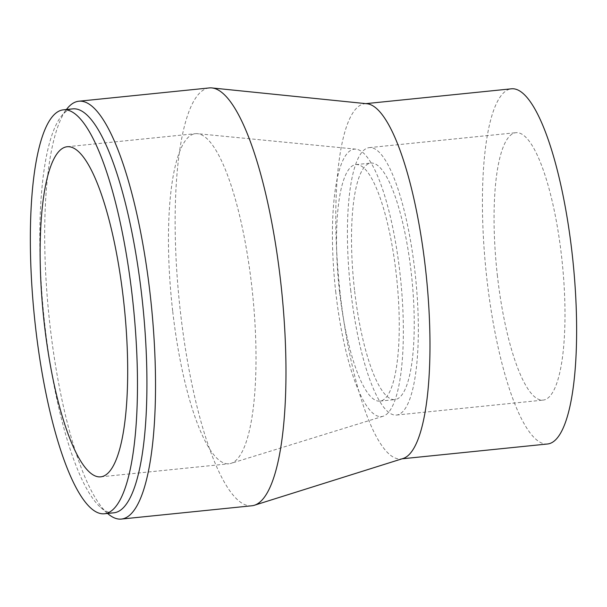 <?xml version="1.0" encoding="UTF-8"?>
<svg xmlns="http://www.w3.org/2000/svg" width="607" height="607" viewBox="0 0 607 607"><rect width="100%" height="100%" fill="white"/><g stroke="black" fill="none" stroke-linecap="round" stroke-linejoin="round"><path stroke-width="0.46" stroke-dasharray="3.04 2.28" d="M251.837 505.775A210.007 51.458 84.2 0 1 180.454 312.218A210.007 51.458 84.2 0 1 209.271 87.932M107.765 513.605A210.007 51.458 84.2 0 1 50.009 325.504A210.007 51.458 84.2 0 1 66.58 109.321M403.139 458.475A178.504 43.742 84.2 0 1 400.969 458.922A178.504 43.742 84.2 0 1 340.292 294.395A178.504 43.742 84.2 0 1 364.784 103.751A178.504 43.742 84.2 0 1 367 103.751M547.613 443.983A178.504 43.742 84.2 0 1 486.943 279.455A178.504 43.742 84.2 0 1 511.435 88.812M497.459 276.231A134.405 32.93 84.2 0 1 515.904 132.69A134.405 32.93 84.2 0 1 562.287 263.059A134.405 32.93 84.2 0 1 543.144 400.104A134.405 32.93 84.2 0 1 497.459 276.231M350.816 291.17A134.405 32.93 84.2 0 1 369.253 147.63A134.405 32.93 84.2 0 1 415.636 277.998A134.405 32.93 84.2 0 1 396.5 415.051A134.405 32.93 84.2 0 1 350.816 291.17M354.518 290.032A118.866 29.128 84.2 0 1 370.831 163.086A118.866 29.128 84.2 0 1 411.849 278.385A118.866 29.128 84.2 0 1 394.922 399.588A118.866 29.128 84.2 0 1 354.518 290.032M339.533 291.557A118.866 29.128 84.2 0 1 355.839 164.611A118.866 29.128 84.2 0 1 396.864 279.91A118.866 29.128 84.2 0 1 379.936 401.113A118.866 29.128 84.2 0 1 339.533 291.557M335.823 292.695A134.405 32.93 84.2 0 1 355.899 149.155A134.405 32.93 84.2 0 1 400.65 279.524A134.405 32.93 84.2 0 1 383.108 416.25A134.405 32.93 84.2 0 1 335.823 292.695M172.654 310.86A165.901 40.654 84.2 0 1 195.416 133.677A165.901 40.654 84.2 0 1 197.427 133.669A165.901 40.654 84.2 0 1 252.671 294.6A165.901 40.654 84.2 0 1 231.017 463.369A165.901 40.654 84.2 0 1 229.044 463.771A165.901 40.654 84.2 0 1 172.654 310.86M113.934 512.794A203.004 49.744 84.2 0 1 100.762 507.513A203.004 49.744 84.2 0 1 44.933 325.678A203.004 49.744 84.2 0 1 60.95 116.703A203.004 49.744 84.2 0 1 72.787 108.873M400.969 458.922L402.062 458.809M364.784 103.751L365.884 103.638M396.5 415.051L543.144 400.104M369.253 147.63L515.904 132.69M379.936 401.113L394.922 399.588M355.839 164.611L370.831 163.086M355.899 149.155L197.427 133.669M383.108 416.25L231.017 463.369M100.724 476.844L229.044 463.771M67.089 146.75L195.416 133.677M100.762 507.513L107.583 513.439M60.95 116.703L66.429 109.518"/><path stroke-width="0.91" d="M66.429 109.518L66.58 109.321A210.007 51.458 84.2 0 1 78.827 101.225L209.271 87.932A210.007 51.458 84.2 0 1 211.881 87.932A210.007 51.458 84.2 0 1 281.747 291.641A210.007 51.458 84.2 0 1 254.394 505.252A210.007 51.458 84.2 0 1 251.837 505.775L121.392 519.068A210.007 51.458 84.2 0 1 107.765 513.605L107.583 513.439M78.827 101.225A210.007 51.458 84.2 0 1 151.302 304.926A210.007 51.458 84.2 0 1 121.392 519.068M211.881 87.932L367 103.751A178.504 43.742 84.2 0 1 426.387 276.906A178.504 43.742 84.2 0 1 403.139 458.475L254.394 505.252M365.884 103.638L511.435 88.812A178.504 43.742 84.2 0 1 573.038 261.966A178.504 43.742 84.2 0 1 547.613 443.983L402.062 458.809M44.326 323.933A165.901 40.654 84.2 0 1 67.089 146.75A165.901 40.654 84.2 0 1 124.352 307.673A165.901 40.654 84.2 0 1 100.724 476.844A165.901 40.654 84.2 0 1 44.326 323.933M35.479 326.642A203.004 49.744 84.2 0 1 63.333 109.837A203.004 49.744 84.2 0 1 133.396 306.755A203.004 49.744 84.2 0 1 104.48 513.757A203.004 49.744 84.2 0 1 35.479 326.642M63.333 109.837L72.787 108.873A203.004 49.744 84.2 0 1 142.85 305.791A203.004 49.744 84.2 0 1 113.934 512.794L104.48 513.757"/></g></svg>

